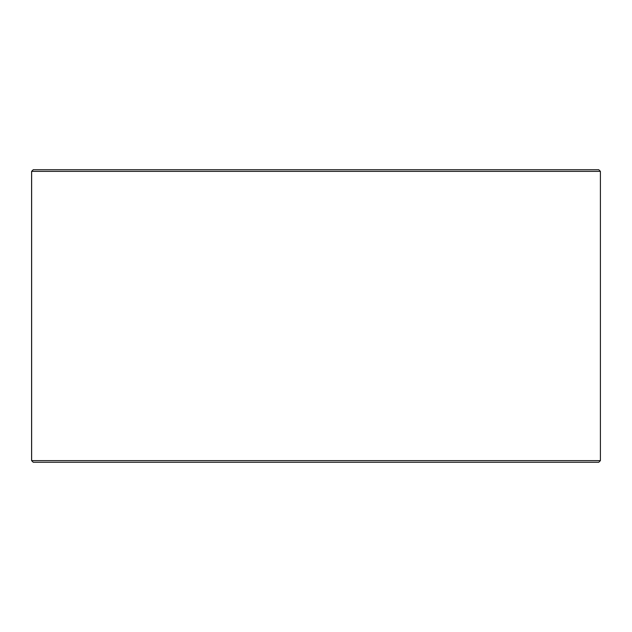 <?xml version="1.0" encoding="UTF-8"?>
<svg xmlns="http://www.w3.org/2000/svg" width="632" height="632" viewBox="0 0 632 632"><rect width="100%" height="100%" fill="white"/><g stroke="black" fill="none" stroke-linecap="round" stroke-linejoin="round"><path stroke-width="0.95" d="M33.267 462.261L598.773 462.261L600.4 460.641L600.4 171.359L598.773 169.739L33.227 169.739L31.6 171.359L31.6 460.641L33.227 462.261L31.639 460.641L31.639 171.359L33.267 169.739M600.4 171.359L31.639 171.359M600.4 460.641L31.639 460.641"/></g></svg>

